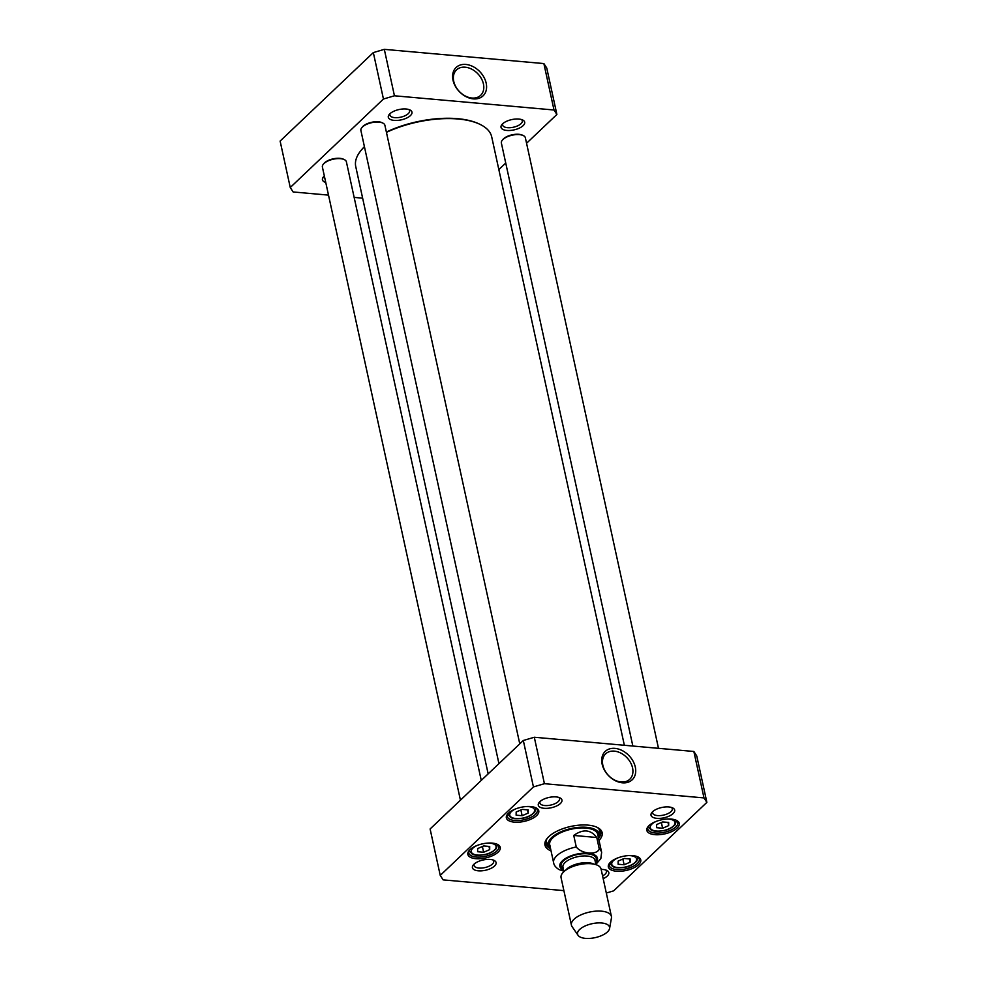 <?xml version="1.0" encoding="UTF-8"?>
<svg xmlns="http://www.w3.org/2000/svg" width="987" height="987" viewBox="0 0 987 987"><rect width="100%" height="100%" fill="white"/><g stroke="black" fill="none" stroke-linecap="round" stroke-linejoin="round"><path stroke-width="1.48" d="M488.158 773.857L355.739 166.532A69.583 30.313 -12.3 0 1 361.106 150.345A69.583 30.313 -12.3 0 1 364.437 146.755M386.435 132.357A69.583 30.313 -12.3 0 1 480.089 124.399A69.583 30.313 -12.3 0 1 491.711 136.885L624.364 745.284M479.682 124.202A68.769 29.955 167.7 0 0 479.275 124.004A68.769 29.955 167.7 0 0 386.361 132.036M364.413 146.656A68.769 29.955 167.7 0 0 361.686 149.642A68.769 29.955 167.7 0 0 361.402 149.987M573.755 835.446C583.058 828.821 590.732 829.512 596.765 837.494L599.269 849.017C596.802 855.359 581.664 854.014 576.26 846.969L573.755 835.446L596.765 837.494M576.26 846.969A24.564 10.697 -12.3 0 0 556.828 855.754A24.564 10.697 -12.3 0 0 553.645 862.835C553.991 865.266 555.78 867.511 559.012 869.572L563.836 871.176M579.69 929.446A16.372 7.131 -12.3 0 1 598.406 922.907A16.372 7.131 -12.3 0 1 609.584 928.471A16.372 7.131 -12.3 0 1 595.087 937.65A16.372 7.131 -12.3 0 1 578.086 935.343A16.372 7.131 -12.3 0 1 579.69 929.446M578.086 935.343L572.065 926.62A20.468 8.92 -12.3 0 1 571.424 925.152A20.468 8.92 -12.3 0 1 574.064 919.242A20.468 8.92 -12.3 0 1 595.741 911.161A20.468 8.92 -12.3 0 1 611.409 916.429A20.468 8.92 -12.3 0 1 611.434 918.033L609.584 928.471M571.424 925.152L561.072 877.727A20.468 8.92 -12.3 0 1 563.725 871.817A20.468 8.92 -12.3 0 1 568.574 868.437A20.468 8.92 -12.3 0 1 590.386 863.687A20.468 8.92 -12.3 0 1 601.071 869.004L611.409 916.429M662.684 821.924L668.692 822.455L668.668 825.613L662.622 828.229L656.614 827.698L656.651 824.54L662.684 821.924M483.704 845.945L489.712 846.488L489.675 849.634L483.642 852.25L477.634 851.719L477.671 848.573L483.704 845.945M522.209 809.402L528.218 809.932L528.181 813.091L522.135 815.706L516.127 815.176L516.164 812.017L522.209 809.402M624.191 858.468L630.199 859.011L630.162 862.157L624.117 864.772L618.109 864.242L618.146 861.083L624.191 858.468M563.885 890.632L443.126 879.873L440.239 875.407L533.436 786.923L544.429 783.69L703.99 797.915L706.877 802.369L613.667 890.854L606.302 893.025M544.121 808.304A12.115 5.28 167.7 0 0 558.815 804.75A12.115 5.28 167.7 0 0 559.925 797.854A12.115 5.28 167.7 0 0 548.994 797.447A12.115 5.28 167.7 0 0 539.223 802.369A12.115 5.28 167.7 0 0 544.121 808.304M603.18 878.677A12.115 5.28 167.7 0 0 606.808 870.423A12.115 5.28 167.7 0 0 601.157 869.411M514.363 822.146A16.582 7.217 167.7 0 0 534.473 817.285A16.582 7.217 167.7 0 0 535.99 807.847A16.582 7.217 167.7 0 0 521.025 807.304A16.582 7.217 167.7 0 0 507.651 814.028A16.582 7.217 167.7 0 0 514.363 822.146M616.344 871.213A16.582 7.217 167.7 0 0 636.455 866.352A16.582 7.217 167.7 0 0 637.972 856.913A16.582 7.217 167.7 0 0 623.007 856.371A16.582 7.217 167.7 0 0 609.633 863.094A16.582 7.217 167.7 0 0 616.344 871.213M599.023 840.43A29.265 12.745 167.7 0 0 597.258 827.402A29.265 12.745 167.7 0 0 588.042 825.132A29.265 12.745 167.7 0 0 547.217 838.321A29.265 12.745 167.7 0 0 551.042 850.893M654.837 834.669A16.582 7.217 167.7 0 0 674.948 829.808A16.582 7.217 167.7 0 0 676.477 820.37A16.582 7.217 167.7 0 0 661.512 819.815A16.582 7.217 167.7 0 0 648.126 826.551A16.582 7.217 167.7 0 0 654.837 834.669M475.857 858.69A16.582 7.217 167.7 0 0 495.967 853.829A16.582 7.217 167.7 0 0 497.497 844.403A16.582 7.217 167.7 0 0 482.532 843.848A16.582 7.217 167.7 0 0 469.146 850.572A16.582 7.217 167.7 0 0 475.857 858.69M656.848 818.346A12.115 5.28 167.7 0 0 671.542 814.793A12.115 5.28 167.7 0 0 672.653 807.897A12.115 5.28 167.7 0 0 661.722 807.502A12.115 5.28 167.7 0 0 651.951 812.412A12.115 5.28 167.7 0 0 656.848 818.346M478.263 870.818A12.115 5.28 167.7 0 0 492.957 867.265A12.115 5.28 167.7 0 0 494.068 860.368A12.115 5.28 167.7 0 0 483.137 859.973A12.115 5.28 167.7 0 0 473.365 864.883A12.115 5.28 167.7 0 0 478.263 870.818M706.877 802.369L696.748 755.943L693.861 751.477L534.3 737.252L523.32 740.484L430.11 828.969L440.239 875.407M668.668 825.613L667.965 822.393M661.364 822.492L662.622 828.229M630.162 862.157L629.459 858.937M622.871 859.048L624.117 864.772M489.675 849.634L488.984 846.414M482.384 846.525L483.642 852.25M528.181 813.091L527.477 809.871M520.889 809.969L522.135 815.706M632.556 767.886A17.532 12.806 -133.5 0 1 629.78 779.274A17.532 12.806 -133.5 0 1 608.411 775.387A17.532 12.806 -133.5 0 1 605.636 753.846A17.532 12.806 -133.5 0 1 620.983 753.167A17.532 12.806 -133.5 0 1 632.556 767.886M635.307 767.084A19.58 14.311 46.5 0 0 607.165 749.947A19.58 14.311 46.5 0 0 613.667 779.767A19.58 14.311 46.5 0 0 635.307 767.084M534.3 737.252L544.429 783.69M693.861 751.477L703.99 797.915M492.871 859.911A10.067 4.38 -12.3 0 1 493.697 861.182A10.067 4.38 -12.3 0 1 489.182 866.154A10.067 4.38 -12.3 0 1 478.892 868.054A10.067 4.38 -12.3 0 1 474.044 865.463A10.067 4.38 -12.3 0 1 474.266 863.97M605.611 869.954A10.067 4.38 -12.3 0 1 606.437 871.225A10.067 4.38 -12.3 0 1 602.563 875.888M671.456 807.44A10.067 4.38 -12.3 0 1 672.283 808.711A10.067 4.38 -12.3 0 1 667.767 813.683A10.067 4.38 -12.3 0 1 657.478 815.583A10.067 4.38 -12.3 0 1 652.629 812.992A10.067 4.38 -12.3 0 1 652.851 811.499M558.728 797.397A10.067 4.38 -12.3 0 1 559.555 798.668A10.067 4.38 -12.3 0 1 555.039 803.64A10.067 4.38 -12.3 0 1 544.738 805.54A10.067 4.38 -12.3 0 1 539.889 802.949A10.067 4.38 -12.3 0 1 540.111 801.456M535.336 807.563A15.348 6.687 -12.3 0 1 537.323 810.006A15.348 6.687 -12.3 0 1 530.438 817.594A15.348 6.687 -12.3 0 1 514.733 820.493A15.348 6.687 -12.3 0 1 507.33 816.545A15.348 6.687 -12.3 0 1 508.12 813.498M496.831 844.107A15.348 6.687 -12.3 0 1 498.83 846.55A15.348 6.687 -12.3 0 1 491.933 854.15A15.348 6.687 -12.3 0 1 476.227 857.037A15.348 6.687 -12.3 0 1 468.837 853.089A15.348 6.687 -12.3 0 1 469.627 850.041M637.318 856.63A15.348 6.687 -12.3 0 1 639.305 859.072A15.348 6.687 -12.3 0 1 632.42 866.66A15.348 6.687 -12.3 0 1 616.715 869.559A15.348 6.687 -12.3 0 1 609.312 865.611A15.348 6.687 -12.3 0 1 610.114 862.564M675.811 820.074A15.348 6.687 -12.3 0 1 677.81 822.529A15.348 6.687 -12.3 0 1 670.926 830.116A15.348 6.687 -12.3 0 1 655.208 833.003A15.348 6.687 -12.3 0 1 647.817 829.068A15.348 6.687 -12.3 0 1 648.607 826.008M596.629 827.106A28.043 12.214 -12.3 0 1 600.713 831.831A28.043 12.214 -12.3 0 1 598.566 838.333M550.586 848.795A28.043 12.214 -12.3 0 1 545.922 843.786A28.043 12.214 -12.3 0 1 547.674 837.778M545.799 842.491A28.043 12.214 167.7 0 0 548.106 845.131M599.294 833.966A28.043 12.214 167.7 0 0 600.281 830.61M523.32 740.484L533.436 786.923M598.492 837.951A26.007 11.326 167.7 0 0 599.208 835.384A26.007 11.326 167.7 0 0 571.288 828.475A26.007 11.326 167.7 0 0 548.772 846.377A26.007 11.326 167.7 0 0 550.499 848.413M597.814 835.681A24.564 10.697 167.7 0 0 571.436 829.154A24.564 10.697 167.7 0 0 550.166 846.069M522.888 135.404A11.462 4.997 167.7 0 0 522.505 135.194A11.462 4.997 167.7 0 0 518.891 134.306A11.462 4.997 167.7 0 0 502.901 139.463A11.462 4.997 167.7 0 0 502.642 139.809M632.852 746.036L501.371 143.029A12.276 5.354 -12.3 0 1 502.321 140.166A12.276 5.354 -12.3 0 1 519.458 134.639A12.276 5.354 -12.3 0 1 523.32 135.589A12.276 5.354 -12.3 0 1 525.368 137.798L658.489 748.319M343.908 159.425A11.462 4.997 167.7 0 0 343.513 159.228A11.462 4.997 167.7 0 0 339.91 158.339A11.462 4.997 167.7 0 0 323.921 163.497A11.462 4.997 167.7 0 0 323.662 163.842M460.435 800.173L322.391 167.05A12.276 5.354 -12.3 0 1 323.341 164.2A12.276 5.354 -12.3 0 1 340.466 158.673A12.276 5.354 -12.3 0 1 344.34 159.623A12.276 5.354 -12.3 0 1 346.388 161.819L481.261 780.409M382.401 122.881A11.462 4.997 167.7 0 0 382.018 122.672A11.462 4.997 167.7 0 0 378.403 121.783A11.462 4.997 167.7 0 0 362.414 126.953A11.462 4.997 167.7 0 0 362.155 127.298M498.941 763.63L360.897 130.506A12.276 5.354 -12.3 0 1 361.834 127.656A12.276 5.354 -12.3 0 1 378.971 122.117A12.276 5.354 -12.3 0 1 382.833 123.079A12.276 5.354 -12.3 0 1 384.893 125.275L519.767 743.853M373.333 52.582L280.123 141.067L290.252 187.505L383.45 99.021L394.442 95.788L554.003 110.001L543.874 63.575L384.313 49.35L373.333 52.582L383.45 99.021M554.003 110.001L556.89 114.467L546.761 68.041L543.874 63.575M453.724 81.292A17.532 12.806 -133.5 0 1 456.512 69.904A17.532 12.806 -133.5 0 1 477.868 73.803A17.532 12.806 -133.5 0 1 480.644 95.332A17.532 12.806 -133.5 0 1 465.309 96.01A17.532 12.806 -133.5 0 1 453.724 81.292M453.008 80.181A19.58 14.311 46.5 0 0 481.138 97.306A19.58 14.311 46.5 0 0 474.636 67.486A19.58 14.311 46.5 0 0 453.008 80.181M394.442 95.788L384.313 49.35M408.741 109.495A10.067 4.38 -12.3 0 1 409.568 110.766A10.067 4.38 -12.3 0 1 405.052 115.738A10.067 4.38 -12.3 0 1 394.751 117.638A10.067 4.38 -12.3 0 1 389.902 115.047A10.067 4.38 -12.3 0 1 390.124 113.554M394.134 120.389A12.115 5.28 167.7 0 0 408.828 116.848A12.115 5.28 167.7 0 0 409.938 109.952A12.115 5.28 167.7 0 0 399.007 109.545A12.115 5.28 167.7 0 0 389.236 114.467A12.115 5.28 167.7 0 0 394.134 120.389M362.636 198.165L354.148 197.4M328.511 195.118L293.139 191.959L290.252 187.505M556.89 114.467L526.564 143.263M505.739 163.028L498.842 169.579M324.341 176.007A12.115 5.28 167.7 0 0 323.378 176.981A12.115 5.28 167.7 0 0 325.747 182.459M506.862 130.444A12.115 5.28 167.7 0 0 521.555 126.891A12.115 5.28 167.7 0 0 522.666 119.995A12.115 5.28 167.7 0 0 511.735 119.6A12.115 5.28 167.7 0 0 501.964 124.51A12.115 5.28 167.7 0 0 506.862 130.444M324.982 178.906A10.067 4.38 -12.3 0 1 324.057 177.561A10.067 4.38 -12.3 0 1 324.279 176.068M521.469 119.538A10.067 4.38 -12.3 0 1 522.296 120.809A10.067 4.38 -12.3 0 1 517.78 125.781A10.067 4.38 -12.3 0 1 507.491 127.681A10.067 4.38 -12.3 0 1 502.642 125.09A10.067 4.38 -12.3 0 1 502.864 123.597M599.269 849.017A24.564 10.697 -12.3 0 1 601.638 852.373L597.703 834.373M563.602 870.078A19.234 8.377 -12.3 0 1 562.356 860.837A19.234 8.377 -12.3 0 1 587.598 853.2A19.234 8.377 -12.3 0 1 595.593 863.094M568.574 868.437L570.215 867.561A17.186 7.489 -12.3 0 1 588.536 863.576L590.386 863.687M565.563 870.3A16.372 7.131 -12.3 0 1 566.563 869.214A16.372 7.131 -12.3 0 1 593.89 864.131M563.935 871.62L562.972 867.215A16.372 7.131 -12.3 0 1 565.095 862.49A16.372 7.131 -12.3 0 1 582.429 856.025A16.372 7.131 -12.3 0 1 594.964 860.245L595.926 864.649M563.355 868.967A18.013 7.847 -12.3 0 1 563.392 860.923A18.013 7.847 -12.3 0 1 586.056 853.73A18.013 7.847 -12.3 0 1 595.346 861.996M667.163 819.037A12.683 5.527 -12.3 0 1 668.939 819.111A12.683 5.527 -12.3 0 1 672.258 826.97A12.683 5.527 -12.3 0 1 653.295 830.425A12.683 5.527 -12.3 0 1 656.047 821.455M488.183 843.058A12.683 5.527 -12.3 0 1 489.959 843.145A12.683 5.527 -12.3 0 1 493.278 851.004A12.683 5.527 -12.3 0 1 474.315 854.458A12.683 5.527 -12.3 0 1 477.066 845.489M526.676 806.515A12.683 5.527 -12.3 0 1 528.452 806.589A12.683 5.527 -12.3 0 1 531.783 814.46A12.683 5.527 -12.3 0 1 512.808 817.915A12.683 5.527 -12.3 0 1 515.559 808.933M628.657 855.581A12.683 5.527 -12.3 0 1 630.434 855.655A12.683 5.527 -12.3 0 1 633.765 863.526A12.683 5.527 -12.3 0 1 614.802 866.981A12.683 5.527 -12.3 0 1 617.541 858.011M648.311 826.489A14.324 6.243 167.7 0 0 648.348 826.687L650.988 829.894C652.407 830.314 652.975 832.115 663.696 830.672C667.829 830.079 671.691 828.068 675.268 824.614L676.342 820.579A14.324 6.243 167.7 0 0 676.292 820.394L676.342 820.579M609.843 863.23L609.806 863.045A14.324 6.243 167.7 0 0 609.843 863.23L612.483 866.45C613.902 866.87 614.469 868.671 625.19 867.215C629.324 866.635 633.185 864.612 636.763 861.17L637.836 857.135A14.324 6.243 167.7 0 0 637.787 856.938L637.836 857.135M469.368 850.72L469.318 850.535A14.324 6.243 167.7 0 0 469.368 850.72L472.008 853.928C473.427 854.347 473.994 856.148 484.716 854.705C488.849 854.113 492.698 852.089 496.276 848.647L497.362 844.613A14.324 6.243 167.7 0 0 497.312 844.416L497.362 844.613M507.861 814.164L507.824 813.979A14.324 6.243 167.7 0 0 507.861 814.164L510.501 817.384C511.92 817.791 512.487 819.605 523.209 818.149C527.342 817.557 531.203 815.546 534.781 812.104L535.855 808.057A14.324 6.243 167.7 0 0 535.805 807.872L535.855 808.057M599.306 833.608A27.858 12.14 167.7 0 0 600.108 830.264M545.823 842.096A27.858 12.14 167.7 0 0 547.945 844.81M599.208 835.384L599.43 831.51A27.056 11.782 167.7 0 0 598.764 828.611M546.354 840.036A27.056 11.782 167.7 0 0 546.958 842.947L548.772 846.377M361.686 149.642L361.106 150.345M479.275 124.004L480.089 124.399M553.645 862.835L549.722 844.835M595.877 864.39L600.836 858.616L601.638 852.373M502.901 139.463L502.321 140.166M522.505 135.194L523.32 135.589M323.921 163.497L323.341 164.2M343.513 159.228L344.34 159.623M362.414 126.953L361.834 127.656M382.018 122.672L382.833 123.079"/></g></svg>
